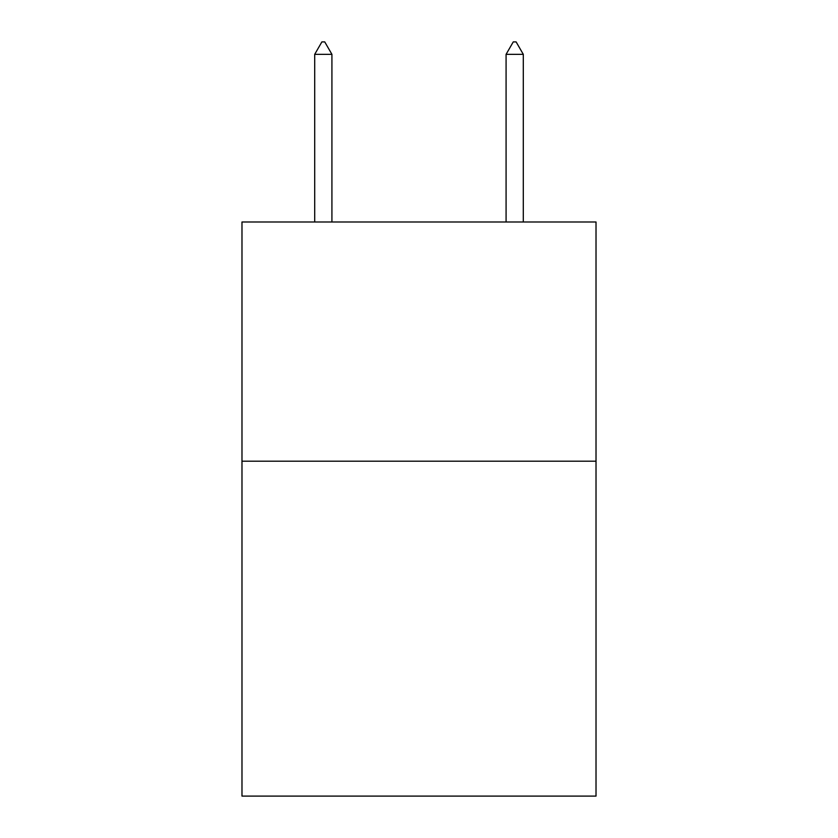 <?xml version="1.0" encoding="UTF-8"?>
<svg xmlns="http://www.w3.org/2000/svg" width="838" height="838" viewBox="0 0 838 838"><rect width="100%" height="100%" fill="white"/><g stroke="black" fill="none" stroke-linecap="round" stroke-linejoin="round"><path stroke-width="1.26" d="M596.017 461.193L596.017 796.1L241.983 796.1L241.983 221.986L596.017 221.986L596.017 461.193L241.983 461.193M331.921 54.344L324.746 41.9L321.876 41.9L314.7 54.344L331.921 54.344L331.921 221.986M314.7 54.344L314.7 221.986M513.254 41.9L516.124 41.9L523.3 54.344L506.079 54.344L513.254 41.9M523.3 221.986L523.3 54.344M506.079 221.986L506.079 54.344"/></g></svg>
